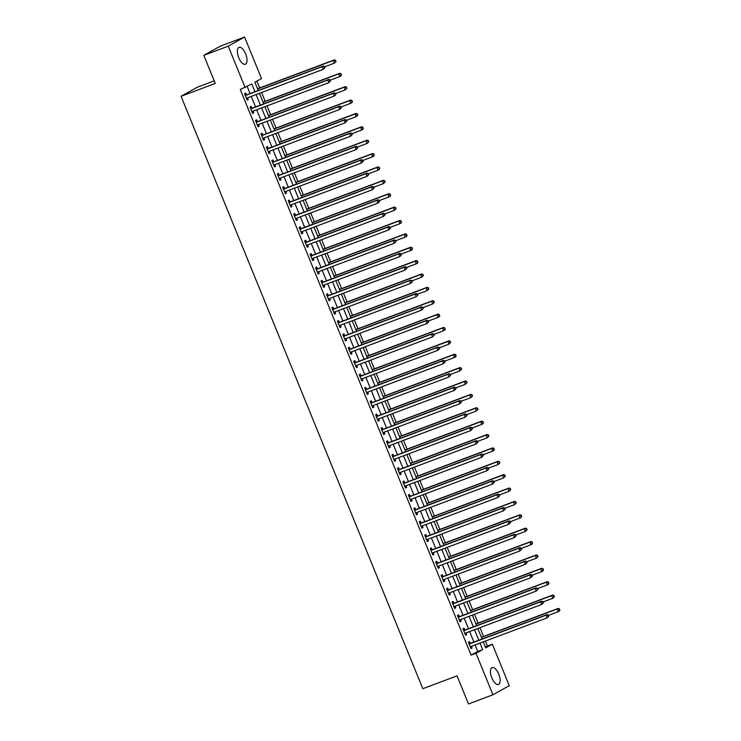 <?xml version="1.0" encoding="UTF-8"?>
<svg xmlns="http://www.w3.org/2000/svg" width="741" height="741" viewBox="0 0 741 741"><rect width="100%" height="100%" fill="white"/><g stroke="black" fill="none" stroke-linecap="round" stroke-linejoin="round"><path stroke-width="1.11" d="M491.867 677.959A9.031 3.909 -110.6 0 1 492.135 667.576A9.031 3.909 -110.6 0 1 498.758 674.115A9.031 3.909 -110.6 0 1 498.489 684.489A9.031 3.909 -110.6 0 1 491.867 677.959M238.75 57.705A9.031 3.909 -110.6 0 1 239.019 47.331A9.031 3.909 -110.6 0 1 245.642 53.871A9.031 3.909 -110.6 0 1 245.373 64.245A9.031 3.909 -110.6 0 1 238.75 57.705M214.214 80.862L197.412 87.169L181.063 96.284L422.824 688.704L457.03 675.857L468.497 703.95L492.922 694.771L476 653.303L482.632 649.607L479.973 643.095M181.063 96.284L215.27 83.437L203.803 55.334L220.151 46.229L244.576 37.05L261.508 78.527L254.876 82.223L258.248 90.467M485.429 647.162L487.467 646.022L485.429 641.039M483.558 636.454L479.973 627.664M478.093 623.07L474.509 614.289M472.638 609.695L469.053 600.905M467.182 596.32L463.588 587.53M461.717 582.935L458.133 574.145M456.261 569.56L452.668 560.77M450.797 556.176L447.212 547.395M445.341 542.801L441.756 534.011M439.876 529.417L436.292 520.636M434.421 516.042L430.836 507.252M428.956 502.667L425.371 493.877M423.5 489.282L419.915 480.492M418.035 475.907L414.451 467.117M412.58 462.523L408.995 453.742M407.115 449.148L403.53 440.358M401.659 435.773L398.074 426.983M396.203 422.389L392.61 413.598M390.739 409.013L387.154 400.223M385.283 395.629L381.689 386.839M379.818 382.254L376.233 373.464M374.362 368.87L370.778 360.089M368.898 355.495L365.313 346.705M363.442 342.12L359.857 333.33M357.977 328.735L354.393 319.945M352.521 315.36L348.937 306.57M347.057 301.976L343.472 293.195M341.601 288.601L338.016 279.811M336.145 275.217L332.552 266.436M330.681 261.842L327.096 253.052M325.225 248.467L321.631 239.676M319.76 235.082L316.175 226.292M314.304 221.707L310.72 212.917M308.84 208.323L305.255 199.542M303.384 194.948L299.799 186.158M297.919 181.573L294.334 172.783M292.463 168.188L288.879 159.398M286.999 154.813L283.414 146.023M281.543 141.429L277.958 132.639M276.087 128.054L272.493 119.264M270.622 114.67L267.038 105.889M265.167 101.295L261.573 92.505M259.702 87.92L256.914 81.084M487.467 646.022L492.348 644.188L509.271 685.666L492.922 694.771M254.95 91.708L251.783 83.946L240.269 89.476L471.119 655.137L477.741 651.441L475.083 644.929M473.925 642.077L469.627 631.554M468.46 628.701L464.162 618.17M463.005 615.317L458.707 604.795M457.54 601.942L453.242 591.411M452.084 588.567L447.786 578.036M446.619 575.183L442.331 564.651M441.164 561.808L436.866 551.276M435.708 548.423L431.41 537.901M430.243 535.048L425.945 524.517M424.788 521.673L420.49 511.142M419.323 508.289L415.025 497.757M413.867 494.914L409.569 484.382M408.402 481.53L404.104 471.007M402.947 468.155L398.649 457.623M397.482 454.77L393.184 444.248M392.026 441.395L387.728 430.864M386.561 428.02L382.263 417.489M381.106 414.636L376.808 404.104M375.641 401.261L371.352 390.729M370.185 387.876L365.887 377.354M364.729 374.501L360.432 363.97M359.265 361.117L354.967 350.595M353.809 347.742L349.511 337.211M348.344 334.367L344.046 323.836M342.888 320.983L338.591 310.451M337.424 307.608L333.126 297.076M331.968 294.223L327.67 283.701M326.503 280.848L322.205 270.317M321.048 267.464L316.75 256.942M315.583 254.089L311.294 243.557M310.127 240.714L305.829 230.182M304.671 227.33L300.374 216.798M299.207 213.954L294.909 203.423M293.751 200.57L289.453 190.048M288.286 187.195L283.988 176.664M282.83 173.82L278.533 163.289M277.366 160.436L273.068 149.904M271.91 147.061L267.612 136.529M266.445 133.676L262.147 123.154M260.989 120.301L256.692 109.77M255.525 106.917L251.236 96.395M250.069 93.542L247.198 86.502M246.373 94.783L245.66 93.042L244.558 93.653L247.179 100.072L248.281 99.461L247.587 97.756M251.829 108.158L251.116 106.417L250.013 107.028L252.635 113.456L253.737 112.836L253.052 111.141M257.294 121.533L256.581 119.792L255.478 120.413L258.1 126.831L259.202 126.22L258.507 124.516M262.749 134.918L262.036 133.176L260.934 133.788L263.555 140.216L264.657 139.595L263.963 137.9M268.214 148.293L267.501 146.551L266.399 147.172L269.011 153.591L270.122 152.979L269.428 151.275M273.67 161.677L272.957 159.936L271.854 160.547L274.476 166.966L275.578 166.355L274.883 164.659M279.125 175.052L278.421 173.311L277.31 173.931L279.931 180.35L281.043 179.73L280.348 178.035M284.59 188.436L283.877 186.695L282.775 187.306L285.396 193.725L286.498 193.114L285.804 191.41M290.046 201.811L289.342 200.07L288.23 200.681L290.852 207.109L291.963 206.489L291.269 204.794M295.511 215.186L294.798 213.445L293.695 214.066L296.317 220.485L297.419 219.873L296.724 218.169M300.966 228.571L300.262 226.829L299.151 227.441L301.772 233.869L302.874 233.248L302.189 231.553M306.431 241.946L305.718 240.204L304.616 240.825L307.237 247.244L308.339 246.633L307.645 244.928M311.887 255.33L311.174 253.589L310.071 254.2L312.693 260.619L313.795 260.008L313.11 258.313M317.352 268.705L316.639 266.964L315.536 267.584L318.158 274.003L319.26 273.383L318.565 271.688M322.807 282.08L322.094 280.339L320.992 280.959L323.613 287.378L324.715 286.767L324.021 285.063M328.272 295.464L327.559 293.723L326.457 294.334L329.078 300.763L330.18 300.142L329.486 298.447M333.728 308.84L333.015 307.098L331.912 307.719L334.534 314.138L335.636 313.526L334.941 311.822M339.183 322.224L338.48 320.483L337.377 321.094L339.989 327.522L341.101 326.901L340.406 325.206M344.648 335.599L343.935 333.858L342.833 334.478L345.454 340.897L346.556 340.276L345.862 338.581M350.104 348.983L349.4 347.242L348.289 347.853L350.91 354.272L352.021 353.661L351.327 351.956M355.569 362.358L354.856 360.617L353.753 361.228L356.375 367.656L357.477 367.036L356.782 365.341M361.024 375.733L360.321 373.992L359.209 374.613L361.83 381.031L362.942 380.42L362.247 378.716M366.489 389.118L365.776 387.376L364.674 387.988L367.295 394.416L368.397 393.795L367.703 392.1M371.945 402.493L371.241 400.751L370.13 401.372L372.751 407.791L373.853 407.18L373.168 405.475M377.41 415.877L376.697 414.136L375.594 414.747L378.216 421.166L379.318 420.555L378.623 418.86M382.865 429.252L382.152 427.511L381.05 428.131L383.671 434.55L384.774 433.93L384.088 432.235M388.33 442.636L387.617 440.895L386.515 441.506L389.136 447.925L390.238 447.314L389.544 445.61M393.786 456.011L393.073 454.27L391.97 454.881L394.592 461.31L395.694 460.689L394.999 458.994M399.251 469.386L398.538 467.645L397.435 468.266L400.047 474.685L401.159 474.073L400.464 472.369M404.706 482.771L403.993 481.029L402.891 481.641L405.512 488.069L406.614 487.448L405.92 485.753M410.162 496.146L409.458 494.404L408.347 495.025L410.968 501.444L412.079 500.833L411.385 499.128M415.627 509.53L414.914 507.789L413.811 508.4L416.433 514.819L417.535 514.208L416.84 512.513M421.083 522.905L420.379 521.164L419.267 521.784L421.888 528.203L423 527.583L422.305 525.888M426.547 536.28L425.834 534.548L424.732 535.159L427.353 541.578L428.455 540.967L427.761 539.263M432.003 549.665L431.299 547.923L430.188 548.535L432.809 554.963L433.911 554.342L433.226 552.647M437.468 563.04L436.755 561.298L435.652 561.919L438.274 568.338L439.376 567.726L438.681 566.022M442.923 576.424L442.21 574.683L441.108 575.294L443.729 581.722L444.832 581.101L444.146 579.406M448.388 589.799L447.675 588.058L446.573 588.678L449.194 595.097L450.296 594.486L449.602 592.781M453.844 603.183L453.131 601.442L452.029 602.053L454.65 608.472L455.752 607.861L455.057 606.166M459.309 616.558L458.596 614.817L457.493 615.438L460.115 621.856L461.217 621.236L460.522 619.541M464.764 629.933L464.051 628.192L462.949 628.813L465.57 635.232L466.673 634.62L465.978 632.916M470.22 643.318L469.516 641.576L468.405 642.188L471.026 648.616L472.137 647.995L471.443 646.3M203.803 55.334L228.237 46.164L244.576 37.05M471.119 655.137L476 653.303M245.16 87.633L228.237 46.164M478.806 640.243L474.509 629.711M473.351 626.867L469.053 616.336M467.886 613.483L463.588 602.961M462.43 600.108L458.133 589.577M456.965 586.724L452.677 576.202M451.51 573.349L447.212 562.817M446.045 559.974L441.756 549.442M440.589 546.589L436.292 536.058M435.134 533.214L430.836 522.683M429.669 519.83L425.371 509.308M424.213 506.455L419.915 495.924M418.748 493.08L414.451 482.548M413.293 479.696L408.995 469.164M407.828 466.321L403.53 455.789M402.372 452.936L398.074 442.414M396.907 439.561L392.61 429.03M391.452 426.177L387.154 415.655M385.987 412.802L381.698 402.27M380.531 399.427L376.233 388.895M375.076 386.042L370.778 375.511M369.611 372.667L365.313 362.136M364.155 359.283L359.857 348.761M358.69 345.908L354.393 335.377M353.235 332.524L348.937 322.002M347.77 319.149L343.472 308.617M342.314 305.774L338.016 295.242M336.849 292.389L332.552 281.858M331.394 279.014L327.096 268.483M325.929 265.63L321.64 255.108M320.473 252.255L316.175 241.723M315.018 238.88L310.72 228.348M309.553 225.496L305.255 214.964M304.097 212.121L299.799 201.589M298.632 198.736L294.334 188.214M293.177 185.361L288.879 174.83M287.712 171.977L283.414 161.455M282.256 158.602L277.958 148.07M276.791 145.227L272.493 134.695M271.336 131.842L267.038 121.311M265.871 118.467L261.573 107.936M260.415 105.083L256.117 94.561M483.262 641.854L485.726 647.884L492.348 644.188M259.406 93.32L263.703 103.851M264.87 106.695L269.168 117.226M270.326 120.079L274.624 130.611M275.791 133.454L280.089 143.986M281.247 146.838L285.544 157.361M286.711 160.213L291.009 170.745M292.167 173.598L296.465 184.12M297.632 186.973L301.93 197.504M303.088 200.348L307.385 210.879M308.552 213.732L312.841 224.264M314.008 227.107L318.306 237.639M319.464 240.492L323.761 251.014M324.929 253.867L329.226 264.398M330.384 267.251L334.682 277.773M335.849 280.626L340.147 291.157M341.305 294.001L345.602 304.532M346.769 307.385L351.067 317.917M352.225 320.76L356.523 331.292M357.69 334.145L361.988 344.667M363.146 347.52L367.443 358.051M368.61 360.904L372.899 371.426M374.066 374.279L378.364 384.811M379.522 387.654L383.819 398.186M384.987 401.038L389.284 411.57M390.442 414.414L394.74 424.945M395.907 427.798L400.205 438.32M401.363 441.173L405.66 451.704M406.828 454.548L411.125 465.079M412.283 467.932L416.581 478.464M417.748 481.307L422.046 491.839M423.204 494.692L427.501 505.214M428.668 508.067L432.957 518.598M434.124 521.451L438.422 531.973M439.589 534.826L443.878 545.357M445.045 548.201L449.342 558.733M450.5 561.585L454.798 572.117M455.965 574.96L460.263 585.492M461.421 588.345L465.719 598.867M466.886 601.72L471.183 612.251M472.341 615.104L476.639 625.626M477.806 628.479L482.104 639.011M477.741 651.441L482.632 649.607M247.105 99.905L248.281 99.461M252.561 113.28L253.737 112.836M258.025 126.655L259.202 126.22M263.481 140.04L264.657 139.595M268.946 153.415L270.122 152.979M274.402 166.799L275.578 166.355M279.866 180.174L281.043 179.73M285.322 193.558L286.498 193.114M290.787 206.934L291.963 206.489M296.243 220.309L297.419 219.873M301.707 233.693L302.874 233.248M307.163 247.068L308.339 246.633M312.619 260.452L313.795 260.008M318.084 273.827L319.26 273.383M323.539 287.202L324.715 286.767M329.004 300.587L330.18 300.142M334.46 313.962L335.636 313.526M339.924 327.346L341.101 326.901M345.38 340.721L346.556 340.276M350.845 354.105L352.021 353.661M356.301 367.48L357.477 367.036M361.765 380.855L362.942 380.42M367.221 394.24L368.397 393.795M372.686 407.615L373.853 407.18M378.142 420.999L379.318 420.555M383.597 434.374L384.774 433.93M389.062 447.759L390.238 447.314M394.518 461.134L395.694 460.689M399.983 474.509L401.159 474.073M405.438 487.893L406.614 487.448M410.903 501.268L412.079 500.833M416.359 514.652L417.535 514.208M421.824 528.027L423 527.583M427.279 541.402L428.455 540.967M432.744 554.787L433.911 554.342M438.2 568.162L439.376 567.726M443.655 581.546L444.832 581.101M449.12 594.921L450.296 594.486M454.576 608.305L455.752 607.861M460.041 621.68L461.217 621.236M465.496 635.056L466.673 634.62M470.961 648.44L472.137 647.995M325.04 67.607L324.595 66.533L324.595 67.848L325.04 67.607L323.317 69.311L246.901 98.016A1.158 1.037 -119.1 0 0 246.568 98.229L246.466 98.331M324.595 67.848L323.317 69.311L322.224 66.644L323.335 66.023L246.91 94.728A1.158 1.037 -119.1 0 1 246.512 94.783L244.984 94.7M245.262 95.394L245.41 95.404A1.158 1.037 -119.1 0 0 245.808 95.339L322.224 66.644L324.16 66.783M247.494 97.793L246.605 98.683M324.595 66.533L323.335 66.023M324.706 66.792L334.367 63.161L333.274 60.484L334.376 59.864L257.961 88.568M335.201 60.623L335.636 61.698L335.645 60.373L333.274 60.484L257.609 88.901M336.081 61.447L334.367 63.161L335.636 61.698M334.376 59.864L335.645 60.373M330.495 80.982L330.06 79.917L330.051 81.232L330.495 80.982L328.782 82.696L252.357 111.4A1.158 1.037 -119.1 0 0 252.023 111.613L251.921 111.715M330.051 81.232L328.782 82.696L327.689 80.019L328.791 79.398L252.375 108.103A1.158 1.037 -119.1 0 1 251.977 108.167L250.439 108.084M250.727 108.77L250.875 108.779A1.158 1.037 -119.1 0 0 251.264 108.723L327.689 80.019L329.615 80.158M252.95 111.178L252.07 112.058M330.06 79.917L328.791 79.398M335.951 94.366L335.516 93.292L335.08 93.542L335.516 94.607L335.951 94.366L334.237 96.071L257.822 124.775A1.158 1.037 -119.1 0 0 257.488 124.988L257.386 125.09M335.516 94.607L334.237 96.071L333.144 93.394L334.256 92.782L257.831 121.487A1.158 1.037 -119.1 0 1 257.433 121.543L255.904 121.459M256.182 122.154L256.33 122.163A1.158 1.037 -119.1 0 0 256.729 122.098L333.144 93.394L335.08 93.542M258.414 124.553L257.525 125.433M335.516 93.292L334.256 92.782M341.416 107.741L340.98 106.667L340.536 106.917L340.971 107.991L341.416 107.741L339.702 109.455L263.277 138.159A1.158 1.037 -119.1 0 0 262.944 138.372L262.842 138.474M340.971 107.991L339.702 109.455L338.609 106.778L339.711 106.158L263.296 134.862A1.158 1.037 -119.1 0 1 262.898 134.927L261.36 134.843M261.647 135.529L261.795 135.538A1.158 1.037 -119.1 0 0 262.184 135.483L338.609 106.778L340.536 106.917M263.87 137.937L262.981 138.817M340.98 106.667L339.711 106.158M330.162 80.167L339.823 76.536L338.73 73.859L339.841 73.248L263.416 101.952M340.665 73.998L341.101 75.073L341.101 73.757L338.73 73.859L263.064 102.286M341.536 74.822L340.925 75.925L339.823 76.536L341.101 75.073M339.841 73.248L341.101 73.757M335.617 93.542L345.287 89.92L344.195 87.243L345.297 86.623L268.881 115.327A1.158 1.037 60.9 0 1 268.483 115.392L268.418 115.383M346.121 87.382L346.556 88.448L346.566 87.132L344.195 87.243L268.529 115.661M347.001 88.207L345.287 89.92L346.556 88.448M345.297 86.623L346.566 87.132M341.082 106.926L350.743 103.295L349.65 100.619L350.752 100.007L274.337 128.712A1.158 1.037 60.9 0 1 273.938 128.767L273.874 128.767M351.586 100.757L352.021 101.832L352.021 100.517L349.65 100.619L273.985 129.045M352.457 101.582L351.845 102.684L350.743 103.295L352.021 101.832M350.752 100.007L352.021 100.517M346.871 121.116L346.436 120.051L345.991 120.292L346.436 121.367L346.871 121.116L345.158 122.83L268.742 151.535A1.158 1.037 -119.1 0 0 268.409 151.748L268.307 151.849M346.436 121.367L345.158 122.83L344.065 120.153L345.167 119.542L268.751 148.246A1.158 1.037 -119.1 0 1 268.353 148.302L266.825 148.219M267.103 148.913L267.251 148.922A1.158 1.037 -119.1 0 0 267.649 148.858L344.065 120.153L345.991 120.292M269.335 151.312L268.446 152.192M346.436 120.051L345.167 119.542M346.538 120.301L356.208 116.67L355.115 114.003L356.217 113.382L279.802 142.087A1.158 1.037 60.9 0 1 279.403 142.142L279.329 142.142M357.042 114.142L357.477 115.207L357.486 113.892L355.115 114.003L279.45 142.42M357.922 114.966L356.208 116.67L357.477 115.207M356.217 113.382L357.486 113.892M352.336 134.501L351.901 133.426L351.456 133.676L351.892 134.742L352.336 134.501L350.623 136.214L274.198 164.91A1.158 1.037 -119.1 0 0 273.864 165.132L273.762 165.234M351.892 134.742L350.623 136.214L349.53 133.537L350.632 132.917L274.216 161.621A1.158 1.037 -119.1 0 1 273.818 161.686L272.28 161.594M272.568 162.288L272.707 162.298A1.158 1.037 -119.1 0 0 273.105 162.242L349.53 133.537L351.456 133.676M274.791 164.687L273.901 165.576M351.901 133.426L350.632 132.917M352.003 133.686L361.664 130.055L360.571 127.378L361.673 126.757L285.257 155.462A1.158 1.037 60.9 0 1 284.859 155.527L284.794 155.517M362.497 127.517L362.942 128.591L362.942 127.276L360.571 127.378L284.905 155.795M363.377 128.341L362.766 129.434L361.664 130.055L362.942 128.591M361.673 126.757L362.942 127.276M357.792 147.876L357.357 146.811L356.912 147.051L357.357 148.126L357.792 147.876L356.078 149.589L279.663 178.294A1.158 1.037 -119.1 0 0 279.329 178.507L279.227 178.609M357.357 148.126L356.078 149.589L354.985 146.913L356.088 146.301L279.672 175.006A1.158 1.037 -119.1 0 1 279.274 175.061L277.745 174.978M278.023 175.673L278.171 175.673A1.158 1.037 -119.1 0 0 278.57 175.617L354.985 146.913L356.912 147.051M280.246 178.072L279.366 178.951M357.357 146.811L356.088 146.301M357.458 147.061L367.119 143.43L366.035 140.753L367.138 140.142L290.713 168.846A1.158 1.037 60.9 0 1 290.324 168.902L290.25 168.902M367.962 140.901L368.397 141.966L368.407 140.651L366.035 140.753L290.37 169.18M368.842 141.726L367.119 143.43L368.397 141.966M367.138 140.142L368.407 140.651M363.257 161.26L362.821 160.186L362.377 160.436L362.812 161.501L363.257 161.26L361.534 162.964L285.118 191.669A1.158 1.037 -119.1 0 0 284.785 191.882L284.683 191.984M362.812 161.501L361.534 162.964L360.45 160.288L361.552 159.676L285.128 188.381A1.158 1.037 -119.1 0 1 284.739 188.436L283.201 188.353M283.488 189.048L283.627 189.057A1.158 1.037 -119.1 0 0 284.025 188.992L360.45 160.288L362.377 160.436M285.711 191.447L284.822 192.327M362.821 160.186L361.552 159.676M362.923 160.445L372.584 156.814L371.491 154.137L372.593 153.517L296.178 182.221A1.158 1.037 60.9 0 1 295.779 182.286L295.715 182.277M373.418 154.276L373.862 155.351L373.862 154.026L371.491 154.137L295.826 182.555M374.298 155.101L373.686 156.194L372.584 156.814L373.862 155.351M372.593 153.517L373.862 154.026M368.712 174.635L368.277 173.57L368.268 174.885L368.712 174.635L366.999 176.349L290.583 205.053A1.158 1.037 -119.1 0 0 290.25 205.266L290.148 205.368M368.268 174.885L366.999 176.349L365.906 173.672L367.008 173.051L290.592 201.756A1.158 1.037 -119.1 0 1 290.194 201.821L288.666 201.737M288.944 202.423L289.092 202.432A1.158 1.037 -119.1 0 0 289.49 202.376L365.906 173.672L367.832 173.811M291.167 204.831L290.287 205.711M368.277 173.57L367.008 173.051M368.379 173.82L378.04 170.189L376.956 167.512L378.058 166.901L301.633 195.605M378.883 167.651L379.318 168.726L379.327 167.41L376.956 167.512L301.281 195.939M379.762 168.476L379.151 169.578L378.04 170.189L379.318 168.726M378.058 166.901L379.327 167.41M374.177 188.01L373.733 186.945L373.733 188.26L374.177 188.01L372.454 189.724L296.039 218.428A1.158 1.037 -119.1 0 0 295.705 218.641L295.603 218.743M373.733 188.26L372.454 189.724L371.361 187.047L372.473 186.436L296.048 215.14A1.158 1.037 -119.1 0 1 295.659 215.196L294.121 215.112M294.409 215.807L294.548 215.816A1.158 1.037 -119.1 0 0 294.946 215.751L371.361 187.047L373.297 187.195M296.632 218.206L295.742 219.086M373.733 186.945L372.473 186.436M373.844 187.195L383.505 183.573L382.412 180.897L383.514 180.276L307.098 208.981M384.338 181.036L384.774 182.101L384.783 180.785L382.412 180.897L306.746 209.314M385.218 181.86L383.505 183.573L384.774 182.101M383.514 180.276L384.783 180.785M379.633 201.395L379.197 200.32L378.753 200.57L379.188 201.635L379.633 201.395L377.919 203.108L301.494 231.813A1.158 1.037 -119.1 0 0 301.161 232.026L301.068 232.128M379.188 201.635L377.919 203.108L376.826 200.431L377.929 199.811L301.513 228.515A1.158 1.037 -119.1 0 1 301.115 228.58L299.586 228.497M299.864 229.182L300.012 229.191A1.158 1.037 -119.1 0 0 300.411 229.136L376.826 200.431L378.753 200.57M302.087 231.59L301.207 232.47M379.197 200.32L377.929 199.811M379.299 200.579L388.96 196.949L387.867 194.272L388.979 193.66L312.554 222.365M389.803 194.411L390.238 195.485L390.238 194.17L387.867 194.272L312.202 222.689M390.683 195.235L390.072 196.328L388.96 196.949L390.238 195.485M388.979 193.66L390.238 194.17M385.098 214.77L384.653 213.704L384.653 215.02L385.098 214.77L383.375 216.483L306.959 245.188A1.158 1.037 -119.1 0 0 306.626 245.401L306.524 245.503M384.653 215.02L383.375 216.483L382.282 213.806L383.393 213.195L306.969 241.899A1.158 1.037 -119.1 0 1 306.57 241.955L305.042 241.872M305.32 242.566L305.468 242.576A1.158 1.037 -119.1 0 0 305.866 242.511L382.282 213.806L384.218 213.945M307.552 244.965L306.663 245.845M384.653 213.704L383.393 213.195M384.764 213.954L394.425 210.324L393.332 207.647L394.434 207.035L318.019 235.74A1.158 1.037 60.9 0 1 317.62 235.795L317.556 235.795M395.259 207.795L395.694 208.86L395.703 207.545L393.332 207.647L317.667 236.073M396.139 208.619L394.425 210.324L395.694 208.86M394.434 207.035L395.703 207.545M390.553 228.154L390.118 227.079L389.673 227.33L390.109 228.395L390.553 228.154L388.84 229.858L312.415 258.563A1.158 1.037 -119.1 0 0 312.081 258.785L311.98 258.878M390.109 228.395L388.84 229.858L387.747 227.191L388.849 226.57L312.433 255.275A1.158 1.037 -119.1 0 1 312.035 255.33L310.498 255.247M310.785 255.941L310.933 255.951A1.158 1.037 -119.1 0 0 311.322 255.895L387.747 227.191L389.673 227.33M313.008 258.34L312.128 259.23M390.118 227.079L388.849 226.57M390.22 227.339L399.881 223.708L398.788 221.031L399.899 220.41L323.474 249.115A1.158 1.037 60.9 0 1 323.076 249.18L323.011 249.171M400.724 221.17L401.159 222.244L401.159 220.929L398.788 221.031L323.122 249.448M401.594 221.994L400.983 223.087L399.881 223.708L401.159 222.244M399.899 220.41L401.159 220.929M396.009 241.529L395.574 240.464L395.574 241.779L396.009 241.529L394.295 243.243L317.88 271.947A1.158 1.037 -119.1 0 0 317.546 272.16L317.444 272.262M395.574 241.779L394.295 243.243L393.202 240.566L394.314 239.954L317.889 268.65A1.158 1.037 -119.1 0 1 317.491 268.714L315.962 268.631M316.24 269.326L316.388 269.326A1.158 1.037 -119.1 0 0 316.787 269.27L393.202 240.566L395.138 240.705M318.473 271.725L317.583 272.605M395.574 240.464L394.314 239.954M395.675 240.714L405.346 237.083L404.253 234.406L405.355 233.795L328.939 262.499A1.158 1.037 60.9 0 1 328.541 262.555L328.476 262.555M406.179 234.554L406.614 235.619L406.624 234.304L404.253 234.406L328.587 262.833M407.059 235.369L406.448 236.472L405.346 237.083L406.614 235.619M405.355 233.795L406.624 234.304M401.474 254.913L401.038 253.839L400.594 254.089L401.029 255.154L401.474 254.913L399.76 256.618L323.335 285.322A1.158 1.037 -119.1 0 0 323.002 285.535L322.9 285.637M401.029 255.154L399.76 256.618L398.667 253.941L399.77 253.329L323.354 282.034A1.158 1.037 -119.1 0 1 322.956 282.089L321.418 282.006M321.705 282.701L321.853 282.71A1.158 1.037 -119.1 0 0 322.242 282.645L398.667 253.941L400.594 254.089M323.928 285.1L323.048 285.98M401.038 253.839L399.77 253.329M401.14 254.089L410.801 250.467L409.708 247.79L410.82 247.17L334.395 275.874A1.158 1.037 60.9 0 1 333.996 275.939L333.932 275.93M411.644 247.929L412.079 249.004L412.079 247.679L409.708 247.79L334.043 276.208M412.515 248.754L411.903 249.847L410.801 250.467L412.079 249.004M410.82 247.17L412.079 247.679M406.929 268.288L406.494 267.214L406.059 267.464L406.494 268.538L406.929 268.288L405.216 270.002L328.8 298.706A1.158 1.037 -119.1 0 0 328.467 298.919L328.365 299.021M406.494 268.538L405.216 270.002L404.123 267.325L405.225 266.704L328.809 295.409A1.158 1.037 -119.1 0 1 328.411 295.474L326.883 295.39M327.161 296.076L327.309 296.085A1.158 1.037 -119.1 0 0 327.707 296.03L404.123 267.325L406.059 267.464M329.393 298.484L328.504 299.364M406.494 267.214L405.225 266.704M406.596 267.473L416.266 263.842L415.173 261.165L416.275 260.554L339.86 289.259A1.158 1.037 60.9 0 1 339.461 289.314L339.387 289.314M417.1 261.304L417.535 262.379L417.544 261.064L415.173 261.165L339.508 289.592M417.98 262.129L417.368 263.231L416.266 263.842L417.535 262.379M416.275 260.554L417.544 261.064M412.394 281.663L411.959 280.598L411.95 281.913L412.394 281.663L410.681 283.377L334.256 312.081A1.158 1.037 -119.1 0 0 333.922 312.294L333.82 312.396M411.95 281.913L410.681 283.377L409.588 280.7L410.69 280.089L334.274 308.793A1.158 1.037 -119.1 0 1 333.876 308.849L332.339 308.765M332.626 309.46L332.774 309.469A1.158 1.037 -119.1 0 0 333.163 309.405L409.588 280.7L411.514 280.839M334.849 311.859L333.959 312.739M411.959 280.598L410.69 280.089M412.061 280.848L421.722 277.217L420.629 274.55L421.731 273.929L345.315 302.634A1.158 1.037 60.9 0 1 344.917 302.699L344.852 302.689M422.555 274.689L423 275.754L423 274.439L420.629 274.55L344.963 302.967M423.435 275.513L421.722 277.217L423 275.754M421.731 273.929L423 274.439M417.85 295.048L417.415 293.973L416.97 294.223L417.415 295.288L417.85 295.048L416.136 296.761L339.721 325.466A1.158 1.037 -119.1 0 0 339.387 325.679L339.285 325.781M417.415 295.288L416.136 296.761L415.043 294.084L416.146 293.464L339.73 322.168A1.158 1.037 -119.1 0 1 339.332 322.233L337.803 322.14M338.081 322.835L338.229 322.844A1.158 1.037 -119.1 0 0 338.628 322.789L415.043 294.084L416.97 294.223M340.314 325.243L339.424 326.123M417.415 293.973L416.146 293.464M417.516 294.233L427.187 290.602L426.094 287.925L427.196 287.313L350.78 316.009M428.02 288.064L428.455 289.138L428.465 287.823L426.094 287.925L350.428 316.342M428.9 288.888L427.187 290.602L428.455 289.138M427.196 287.313L428.465 287.823M423.315 308.423L422.879 307.358L422.87 308.673L423.315 308.423L421.592 310.136L345.176 338.841A1.158 1.037 -119.1 0 0 344.843 339.054L344.741 339.156M422.87 308.673L421.592 310.136L420.508 307.459L421.61 306.848L345.186 335.553A1.158 1.037 -119.1 0 1 344.797 335.608L343.259 335.525M343.546 336.219L343.685 336.219A1.158 1.037 -119.1 0 0 344.083 336.164L420.508 307.459L422.435 307.598M345.769 338.618L344.88 339.498M422.879 307.358L421.61 306.848M422.981 307.608L432.642 303.977L431.549 301.3L432.651 300.689L356.236 329.393M433.476 301.448L433.92 302.513L433.92 301.198L431.549 301.3L355.884 329.726M434.356 302.272L432.642 303.977L433.92 302.513M432.651 300.689L433.92 301.198M428.77 321.807L428.335 320.733L427.89 320.983L428.335 322.048L428.77 321.807L427.057 323.511L350.641 352.216A1.158 1.037 -119.1 0 0 350.308 352.438L350.206 352.531M428.335 322.048L427.057 323.511L425.964 320.844L427.066 320.223L350.65 348.928A1.158 1.037 -119.1 0 1 350.252 348.983L348.724 348.9M349.002 349.595L349.15 349.604A1.158 1.037 -119.1 0 0 349.548 349.539L425.964 320.844L427.89 320.983M351.225 351.994L350.345 352.883M428.335 320.733L427.066 320.223M428.437 320.992L438.098 317.361L437.014 314.684L438.116 314.064L361.691 342.768A1.158 1.037 60.9 0 1 361.302 342.833L361.228 342.824M438.941 314.823L439.376 315.898L439.385 314.573L437.014 314.684L361.349 343.102M439.821 315.647L439.209 316.74L438.098 317.361L439.376 315.898M438.116 314.064L439.385 314.573M434.235 335.182L433.8 334.117L433.791 335.432L434.235 335.182L432.512 336.896L356.097 365.6A1.158 1.037 -119.1 0 0 355.763 365.813L355.661 365.915M433.791 335.432L432.512 336.896L431.429 334.219L432.531 333.598L356.106 362.303A1.158 1.037 -119.1 0 1 355.717 362.368L354.179 362.284M354.467 362.97L354.606 362.979A1.158 1.037 -119.1 0 0 355.004 362.923L431.429 334.219L433.355 334.358M356.69 365.378L355.8 366.258M433.8 334.117L432.531 333.598M433.902 334.367L443.563 330.736L442.47 328.059L443.572 327.448L367.156 356.152A1.158 1.037 60.9 0 1 366.758 356.208L366.693 356.208M444.396 328.198L444.832 329.273L444.841 327.957L442.47 328.059L366.804 356.486M445.276 329.023L444.665 330.125L443.563 330.736L444.832 329.273M443.572 327.448L444.841 327.957M439.691 348.566L439.256 347.492L438.811 347.742L439.246 348.807L439.691 348.566L437.977 350.271L361.562 378.975A1.158 1.037 -119.1 0 0 361.228 379.188L361.126 379.29M439.246 348.807L437.977 350.271L436.884 347.594L437.987 346.983L361.571 375.687A1.158 1.037 -119.1 0 1 361.173 375.743L359.644 375.659M359.922 376.354L360.07 376.363A1.158 1.037 -119.1 0 0 360.469 376.298L436.884 347.594L438.811 347.742M362.145 378.753L361.265 379.633M439.256 347.492L437.987 346.983M439.357 347.742L449.018 344.12L447.925 341.444L449.037 340.823L372.612 369.527A1.158 1.037 60.9 0 1 372.223 369.592L372.149 369.583M449.861 341.582L450.296 342.648L450.296 341.332L447.925 341.444L372.26 369.861M450.741 342.407L449.018 344.12L450.296 342.648M449.037 340.823L450.296 341.332M445.156 361.941L444.711 360.867L444.711 362.192L445.156 361.941L443.433 363.655L367.017 392.36A1.158 1.037 -119.1 0 0 366.684 392.573L366.582 392.674M444.711 362.192L443.433 363.655L442.34 360.978L443.451 360.358L367.027 389.062A1.158 1.037 -119.1 0 1 366.638 389.127L365.1 389.044M365.387 389.729L365.526 389.738A1.158 1.037 -119.1 0 0 365.924 389.683L442.34 360.978L444.276 361.117M367.61 392.137L366.721 393.017M444.711 360.867L443.451 360.358M444.822 361.126L454.483 357.495L453.39 354.819L454.492 354.207L378.077 382.912A1.158 1.037 60.9 0 1 377.678 382.967L377.614 382.967M455.317 354.958L455.752 356.032L455.761 354.717L453.39 354.819L377.725 383.245M456.197 355.782L455.585 356.884L454.483 357.495L455.752 356.032M454.492 354.207L455.761 354.717M450.611 375.317L450.176 374.251L450.167 375.567L450.611 375.317L448.898 377.03L372.473 405.735A1.158 1.037 -119.1 0 0 372.139 405.948L372.038 406.049M450.167 375.567L448.898 377.03L447.805 374.353L448.907 373.742L372.491 402.446A1.158 1.037 -119.1 0 1 372.093 402.502L370.556 402.419M370.843 403.113L370.991 403.123A1.158 1.037 -119.1 0 0 371.389 403.058L447.805 374.353L449.731 374.492M373.066 405.512L372.186 406.392M450.176 374.251L448.907 373.742M450.278 374.501L459.939 370.87L458.846 368.203L459.957 367.582L383.532 396.287A1.158 1.037 60.9 0 1 383.134 396.342L383.069 396.342M460.782 368.342L461.217 369.407L461.217 368.092L458.846 368.203L383.18 396.62M461.662 369.166L459.939 370.87L461.217 369.407M459.957 367.582L461.217 368.092M456.067 388.701L455.632 387.626L455.196 387.876L455.632 388.942L456.067 388.701L454.353 390.414L377.938 419.11A1.158 1.037 -119.1 0 0 377.604 419.332L377.502 419.434M455.632 388.942L454.353 390.414L453.26 387.738L454.372 387.117L377.947 415.821A1.158 1.037 -119.1 0 1 377.549 415.886L376.02 415.794M376.298 416.488L376.447 416.498A1.158 1.037 -119.1 0 0 376.845 416.442L453.26 387.738L455.196 387.876M378.531 418.887L377.641 419.776M455.632 387.626L454.372 387.117M455.743 387.886L465.404 384.255L464.311 381.578L465.413 380.957L388.997 409.662A1.158 1.037 60.9 0 1 388.599 409.727L388.534 409.717M466.237 381.717L466.673 382.791L466.682 381.476L464.311 381.578L388.645 409.995M467.117 382.541L465.404 384.255L466.673 382.791M465.413 380.957L466.682 381.476M461.532 402.076L461.097 401.011L461.087 402.326L461.532 402.076L459.818 403.789L383.393 432.494A1.158 1.037 -119.1 0 0 383.06 432.707L382.958 432.809M461.087 402.326L459.818 403.789L458.725 401.113L459.828 400.501L383.412 429.206A1.158 1.037 -119.1 0 1 383.014 429.261L381.476 429.178M381.763 429.873L381.911 429.873A1.158 1.037 -119.1 0 0 382.3 429.817L458.725 401.113L460.652 401.252M383.986 432.272L383.106 433.152M461.097 401.011L459.828 400.501M461.198 401.261L470.859 397.63L469.766 394.953L470.878 394.342L394.453 423.046A1.158 1.037 60.9 0 1 394.055 423.102L393.99 423.102M471.702 395.101L472.137 396.166L472.137 394.851L469.766 394.953L394.101 423.38M472.573 395.926L470.859 397.63L472.137 396.166M470.878 394.342L472.137 394.851M466.987 415.46L466.552 414.386L466.117 414.636L466.552 415.701L466.987 415.46L465.274 417.164L388.858 445.869A1.158 1.037 -119.1 0 0 388.525 446.082L388.423 446.184M466.552 415.701L465.274 417.164L464.181 414.488L465.292 413.876L388.868 442.581A1.158 1.037 -119.1 0 1 388.469 442.636L386.941 442.553M387.219 443.248L387.367 443.257A1.158 1.037 -119.1 0 0 387.765 443.192L464.181 414.488L466.117 414.636M389.451 445.647L388.562 446.536M466.552 414.386L465.292 413.876M466.654 414.645L476.324 411.014L475.231 408.337L476.333 407.717L399.918 436.421M477.158 408.476L477.593 409.551L477.602 408.226L475.231 408.337L399.566 436.755M478.038 409.301L476.324 411.014L477.593 409.551M476.333 407.717L477.602 408.226M472.452 428.835L472.017 427.77L472.008 429.085L472.452 428.835L470.739 430.549L394.314 459.253A1.158 1.037 -119.1 0 0 393.98 459.466L393.879 459.568M472.008 429.085L470.739 430.549L469.646 427.872L470.748 427.251L394.332 455.956A1.158 1.037 -119.1 0 1 393.934 456.021L392.397 455.937M392.684 456.623L392.832 456.632A1.158 1.037 -119.1 0 0 393.221 456.576L469.646 427.872L471.572 428.011M394.907 459.031L394.017 459.911M472.017 427.77L470.748 427.251M472.119 428.02L481.78 424.389L480.687 421.712L481.789 421.101L405.373 449.806M482.623 421.851L483.058 422.926L483.058 421.61L480.687 421.712L405.021 450.139M483.493 422.676L482.882 423.778L481.78 424.389L483.058 422.926M481.789 421.101L483.058 421.61M477.908 442.21L477.473 441.145L477.028 441.395L477.473 442.46L477.908 442.21L476.194 443.924L399.779 472.628A1.158 1.037 -119.1 0 0 399.445 472.841L399.343 472.943M477.473 442.46L476.194 443.924L475.101 441.247L476.204 440.636L399.788 469.34A1.158 1.037 -119.1 0 1 399.39 469.396L397.861 469.312M398.139 470.007L398.288 470.016A1.158 1.037 -119.1 0 0 398.686 469.951L475.101 441.247L477.028 441.395M400.372 472.406L399.482 473.286M477.473 441.145L476.204 440.636M477.575 441.395L487.245 437.774L486.152 435.097L487.254 434.476L410.838 463.181A1.158 1.037 60.9 0 1 410.44 463.245L410.366 463.236M488.078 435.236L488.514 436.301L488.523 434.986L486.152 435.097L410.486 463.514M488.958 436.06L487.245 437.774L488.514 436.301M487.254 434.476L488.523 434.986M483.373 455.595L482.937 454.52L482.493 454.77L482.928 455.845L483.373 455.595L481.659 457.308L405.234 486.013A1.158 1.037 -119.1 0 0 404.901 486.226L404.799 486.328M482.928 455.845L481.659 457.308L480.566 454.631L481.669 454.011L405.253 482.715A1.158 1.037 -119.1 0 1 404.855 482.78L403.317 482.697M403.604 483.382L403.743 483.391A1.158 1.037 -119.1 0 0 404.141 483.336L480.566 454.631L482.493 454.77M405.827 485.79L404.938 486.67M482.937 454.52L481.669 454.011M483.039 454.779L492.7 451.149L491.607 448.472L492.709 447.86L416.294 476.565A1.158 1.037 60.9 0 1 415.896 476.62L415.831 476.62M493.534 448.611L493.978 449.685L493.978 448.37L491.607 448.472L415.942 476.889M494.414 449.435L493.802 450.528L492.7 451.149L493.978 449.685M492.709 447.86L493.978 448.37M488.828 468.97L488.393 467.904L487.948 468.145L488.393 469.22L488.828 468.97L487.115 470.683L410.699 499.388A1.158 1.037 -119.1 0 0 410.366 499.601L410.264 499.703M488.393 469.22L487.115 470.683L486.022 468.006L487.124 467.395L410.709 496.1A1.158 1.037 -119.1 0 1 410.31 496.155L408.782 496.072M409.06 496.766L409.208 496.776A1.158 1.037 -119.1 0 0 409.606 496.711L486.022 468.006L487.948 468.145M411.283 499.165L410.403 500.045M488.393 467.904L487.124 467.395M488.495 468.155L498.156 464.524L497.072 461.847L498.174 461.235L421.749 489.94A1.158 1.037 60.9 0 1 421.36 489.996L421.286 489.996M498.999 461.995L499.434 463.06L499.443 461.745L497.072 461.847L421.407 490.273M499.879 462.819L498.156 464.524L499.434 463.06M498.174 461.235L499.443 461.745M494.293 482.354L493.858 481.28L493.413 481.53L493.849 482.595L494.293 482.354L492.57 484.058L416.155 512.763A1.158 1.037 -119.1 0 0 415.821 512.985L415.72 513.078M493.849 482.595L492.57 484.058L491.487 481.391L492.589 480.77L416.164 509.475A1.158 1.037 -119.1 0 1 415.775 509.539L414.238 509.447M414.525 510.141L414.664 510.151A1.158 1.037 -119.1 0 0 415.062 510.095L491.487 481.391L493.413 481.53M416.748 512.54L415.858 513.43M493.858 481.28L492.589 480.77M493.96 481.539L503.621 477.908L502.528 475.231L503.63 474.611L427.214 503.315A1.158 1.037 60.9 0 1 426.816 503.38L426.751 503.371M504.454 475.37L504.89 476.444L504.899 475.129L502.528 475.231L426.862 503.648M505.334 476.194L503.621 477.908L504.89 476.444M503.63 474.611L504.899 475.129M499.749 495.729L499.314 494.664L499.304 495.979L499.749 495.729L498.035 497.443L421.62 526.147A1.158 1.037 -119.1 0 0 421.286 526.36L421.184 526.462M499.304 495.979L498.035 497.443L496.942 494.766L498.045 494.154L421.629 522.85A1.158 1.037 -119.1 0 1 421.231 522.914L419.702 522.831M419.98 523.526L420.128 523.526A1.158 1.037 -119.1 0 0 420.527 523.47L496.942 494.766L498.869 494.905M422.203 525.925L421.323 526.805M499.314 494.664L498.045 494.154M499.415 494.914L509.076 491.283L507.983 488.606L509.095 487.995L432.67 516.699A1.158 1.037 60.9 0 1 432.281 516.755L432.207 516.755M509.919 488.754L510.354 489.82L510.354 488.504L507.983 488.606L432.318 517.033M510.799 489.579L509.076 491.283L510.354 489.82M509.095 487.995L510.354 488.504M505.214 509.113L504.769 508.039L504.769 509.354L505.214 509.113L503.491 510.818L427.075 539.522A1.158 1.037 -119.1 0 0 426.742 539.735L426.64 539.837M504.769 509.354L503.491 510.818L502.398 508.141L503.51 507.529L427.085 536.234A1.158 1.037 -119.1 0 1 426.696 536.289L425.158 536.206M425.445 536.901L425.584 536.91A1.158 1.037 -119.1 0 0 425.982 536.845L502.398 508.141L504.334 508.289M427.668 539.3L426.779 540.18M504.769 508.039L503.51 507.529M504.88 508.289L514.541 504.667L513.448 501.99L514.55 501.37L438.135 530.074A1.158 1.037 60.9 0 1 437.736 530.139L437.672 530.13M515.375 502.129L515.81 503.204L515.819 501.879L513.448 501.99L437.783 530.408M516.255 502.954L514.541 504.667L515.81 503.204M514.55 501.37L515.819 501.879M510.669 522.488L510.234 521.414L509.789 521.664L510.225 522.738L510.669 522.488L508.956 524.202L432.531 552.906A1.158 1.037 -119.1 0 0 432.198 553.119L432.105 553.221M510.225 522.738L508.956 524.202L507.863 521.525L508.965 520.904L432.549 549.609A1.158 1.037 -119.1 0 1 432.151 549.674L430.614 549.59M430.901 550.276L431.049 550.285A1.158 1.037 -119.1 0 0 431.447 550.23L507.863 521.525L509.789 521.664M433.124 552.684L432.244 553.564M510.234 521.414L508.965 520.904M510.336 521.673L519.997 518.042L518.904 515.365L520.015 514.754L443.59 543.459A1.158 1.037 60.9 0 1 443.201 543.514L443.127 543.514M520.84 515.504L521.275 516.579L521.275 515.264L518.904 515.365L443.238 543.792M521.72 516.329L521.108 517.431L519.997 518.042L521.275 516.579M520.015 514.754L521.275 515.264M516.134 535.863L515.69 534.798L515.69 536.113L516.134 535.863L514.411 537.577L437.996 566.281A1.158 1.037 -119.1 0 0 437.662 566.495L437.56 566.596M515.69 536.113L514.411 537.577L513.318 534.9L514.43 534.289L438.005 562.993A1.158 1.037 -119.1 0 1 437.607 563.049L436.079 562.965M436.356 563.66L436.505 563.669A1.158 1.037 -119.1 0 0 436.903 563.605L513.318 534.9L515.254 535.039M438.589 566.059L437.699 566.939M515.69 534.798L514.43 534.289M515.801 535.048L525.462 531.417L524.369 528.75L525.471 528.129L449.055 556.834M526.295 528.889L526.731 529.954L526.74 528.639L524.369 528.75L448.703 557.167M527.175 529.713L525.462 531.417L526.731 529.954M525.471 528.129L526.74 528.639M521.59 549.248L521.155 548.173L520.71 548.423L521.145 549.489L521.59 549.248L519.876 550.961L443.451 579.666A1.158 1.037 -119.1 0 0 443.118 579.879L443.016 579.981M521.145 549.489L519.876 550.961L518.783 548.284L519.886 547.664L443.47 576.368A1.158 1.037 -119.1 0 1 443.072 576.433L441.534 576.341M441.821 577.035L441.969 577.044A1.158 1.037 -119.1 0 0 442.358 576.989L518.783 548.284L520.71 548.423M444.044 579.443L443.164 580.323M521.155 548.173L519.886 547.664M521.256 548.433L530.917 544.802L529.824 542.125L530.936 541.514L454.511 570.209M531.76 542.264L532.195 543.338L532.195 542.023L529.824 542.125L454.159 570.542M532.631 543.088L532.019 544.181L530.917 544.802L532.195 543.338M530.936 541.514L532.195 542.023M527.046 562.623L526.61 561.558L526.61 562.873L527.046 562.623L525.332 564.336L448.916 593.041A1.158 1.037 -119.1 0 0 448.583 593.254L448.481 593.356M526.61 562.873L525.332 564.336L524.239 561.659L525.35 561.048L448.926 589.753A1.158 1.037 -119.1 0 1 448.527 589.808L446.999 589.725M447.277 590.42L447.425 590.429A1.158 1.037 -119.1 0 0 447.823 590.364L524.239 561.659L526.175 561.798M449.509 592.819L448.62 593.698M526.61 561.558L525.35 561.048M526.712 561.808L536.382 558.177L535.289 555.5L536.391 554.889L459.976 583.593A1.158 1.037 60.9 0 1 459.577 583.649L459.513 583.649M537.216 555.648L537.651 556.713L537.66 555.398L535.289 555.5L459.624 583.927M538.096 556.472L536.382 558.177L537.651 556.713M536.391 554.889L537.66 555.398M532.51 576.007L532.075 574.933L531.63 575.183L532.066 576.248L532.51 576.007L530.797 577.711L454.372 606.416A1.158 1.037 -119.1 0 0 454.038 606.638L453.937 606.731M532.066 576.248L530.797 577.711L529.704 575.044L530.806 574.423L454.39 603.128A1.158 1.037 -119.1 0 1 453.992 603.183L452.455 603.1M452.742 603.795L452.89 603.804A1.158 1.037 -119.1 0 0 453.279 603.739L529.704 575.044L531.63 575.183M454.965 606.194L454.085 607.083M532.075 574.933L530.806 574.423M532.177 575.192L541.838 571.561L540.745 568.884L541.847 568.264L465.431 596.968A1.158 1.037 60.9 0 1 465.033 597.033L464.968 597.024M542.681 569.023L543.116 570.098L543.116 568.773L540.745 568.884L465.079 597.302M543.551 569.848L542.94 570.941L541.838 571.561L543.116 570.098M541.847 568.264L543.116 568.773M537.966 589.382L537.531 588.317L537.531 589.632L537.966 589.382L536.252 591.096L459.837 619.8A1.158 1.037 -119.1 0 0 459.503 620.013L459.401 620.115M537.531 589.632L536.252 591.096L535.159 588.419L536.262 587.798L459.846 616.503A1.158 1.037 -119.1 0 1 459.448 616.568L457.919 616.484M458.197 617.17L458.346 617.179A1.158 1.037 -119.1 0 0 458.744 617.123L535.159 588.419L537.095 588.558M460.43 619.578L459.54 620.458M537.531 588.317L536.262 587.798M537.633 588.567L547.303 584.936L546.21 582.259L547.312 581.648L470.896 610.352A1.158 1.037 60.9 0 1 470.498 610.408L470.424 610.408M548.136 582.398L548.572 583.473L548.581 582.157L546.21 582.259L470.544 610.686M549.016 583.223L548.405 584.325L547.303 584.936L548.572 583.473M547.312 581.648L548.581 582.157M543.431 602.766L542.996 601.692L542.551 601.942L542.986 603.007L543.431 602.766L541.717 604.471L465.292 633.175A1.158 1.037 -119.1 0 0 464.959 633.388L464.857 633.49M542.986 603.007L541.717 604.471L540.624 601.794L541.727 601.183L465.311 629.887A1.158 1.037 -119.1 0 1 464.913 629.943L463.375 629.859M463.662 630.554L463.81 630.563A1.158 1.037 -119.1 0 0 464.199 630.498L540.624 601.794L542.551 601.942M465.885 632.953L464.996 633.833M542.996 601.692L541.727 601.183M543.097 601.942L552.758 598.32L551.665 595.644L552.767 595.023L476.352 623.727A1.158 1.037 60.9 0 1 475.954 623.792L475.889 623.783M553.592 595.783L554.036 596.848L554.036 595.532L551.665 595.644L476 624.061M554.472 596.607L552.758 598.32L554.036 596.848M552.767 595.023L554.036 595.532M548.886 616.142L548.451 615.067L548.007 615.317L548.451 616.392L548.886 616.142L547.173 617.855L470.757 646.56A1.158 1.037 -119.1 0 0 470.424 646.773L470.322 646.874M548.451 616.392L547.173 617.855L546.08 615.178L547.182 614.558L470.767 643.262A1.158 1.037 -119.1 0 1 470.368 643.327L468.84 643.244M469.118 643.929L469.266 643.938A1.158 1.037 -119.1 0 0 469.664 643.883L546.08 615.178L548.007 615.317M471.35 646.337L470.461 647.217M548.451 615.067L547.182 614.558M548.553 615.326L558.223 611.696L557.13 609.019L558.232 608.407L481.817 637.112A1.158 1.037 60.9 0 1 481.418 637.167L481.344 637.167M559.057 609.158L559.492 610.232L559.501 608.917L557.13 609.019L481.465 637.445M559.937 609.982L559.325 611.084L558.223 611.696L559.492 610.232M558.232 608.407L559.501 608.917M245.41 95.404L246.512 94.783M245.808 95.339L246.91 94.728M246.568 98.229L247.059 97.96M250.875 108.779L251.977 108.167M251.264 108.723L252.375 108.103M252.023 111.613L252.514 111.335M256.33 122.163L257.433 121.543M256.729 122.098L257.831 121.487M257.488 124.988L257.979 124.72M261.795 135.538L262.898 134.927M262.184 135.483L263.296 134.862M262.944 138.372L263.435 138.095M267.251 148.922L268.353 148.302M267.649 148.858L268.751 148.246M268.409 151.748L268.9 151.479M272.707 162.298L273.818 161.686M273.105 162.242L274.216 161.621M273.864 165.132L274.355 164.854M278.171 175.673L279.274 175.061M278.57 175.617L279.672 175.006M279.329 178.507L279.82 178.229M283.627 189.057L284.739 188.436M284.025 188.992L285.128 188.381M284.785 191.882L285.276 191.613M289.092 202.432L290.194 201.821M289.49 202.376L290.592 201.756M290.25 205.266L290.741 204.988M294.548 215.816L295.659 215.196M294.946 215.751L296.048 215.14M295.705 218.641L296.196 218.373M300.012 229.191L301.115 228.58M300.411 229.136L301.513 228.515M301.161 232.026L301.652 231.748M305.468 242.576L306.57 241.955M305.866 242.511L306.969 241.899M306.626 245.401L307.117 245.132M310.933 255.951L312.035 255.33M311.322 255.895L312.433 255.275M312.081 258.785L312.572 258.507M316.388 269.326L317.491 268.714M316.787 269.27L317.889 268.65M317.546 272.16L318.037 271.882M321.853 282.71L322.956 282.089M322.242 282.645L323.354 282.034M323.002 285.535L323.493 285.266M327.309 296.085L328.411 295.474M327.707 296.03L328.809 295.409M328.467 298.919L328.958 298.642M332.774 309.469L333.876 308.849M333.163 309.405L334.274 308.793M333.922 312.294L334.413 312.026M338.229 322.844L339.332 322.233M338.628 322.789L339.73 322.168M339.387 325.679L339.878 325.401M343.685 336.219L344.797 335.608M344.083 336.164L345.186 335.553M344.843 339.054L345.334 338.785M349.15 349.604L350.252 348.983M349.548 349.539L350.65 348.928M350.308 352.438L350.799 352.16M354.606 362.979L355.717 362.368M355.004 362.923L356.106 362.303M355.763 365.813L356.254 365.535M360.07 376.363L361.173 375.743M360.469 376.298L361.571 375.687M361.228 379.188L361.719 378.92M365.526 389.738L366.638 389.127M365.924 389.683L367.027 389.062M366.684 392.573L367.175 392.295M370.991 403.123L372.093 402.502M371.389 403.058L372.491 402.446M372.139 405.948L372.63 405.679M376.447 416.498L377.549 415.886M376.845 416.442L377.947 415.821M377.604 419.332L378.095 419.054M381.911 429.873L383.014 429.261M382.3 429.817L383.412 429.206M383.06 432.707L383.551 432.429M387.367 443.257L388.469 442.636M387.765 443.192L388.868 442.581M388.525 446.082L389.016 445.813M392.832 456.632L393.934 456.021M393.221 456.576L394.332 455.956M393.98 459.466L394.471 459.188M398.288 470.016L399.39 469.396M398.686 469.951L399.788 469.34M399.445 472.841L399.936 472.573M403.743 483.391L404.855 482.78M404.141 483.336L405.253 482.715M404.901 486.226L405.392 485.948M409.208 496.776L410.31 496.155M409.606 496.711L410.709 496.1M410.366 499.601L410.857 499.332M414.664 510.151L415.775 509.539M415.062 510.095L416.164 509.475M415.821 512.985L416.312 512.707M420.128 523.526L421.231 522.914M420.527 523.47L421.629 522.85M421.286 526.36L421.777 526.082M425.584 536.91L426.696 536.289M425.982 536.845L427.085 536.234M426.742 539.735L427.233 539.467M431.049 550.285L432.151 549.674M431.447 550.23L432.549 549.609M432.198 553.119L432.688 552.842M436.505 563.669L437.607 563.049M436.903 563.605L438.005 562.993M437.662 566.495L438.153 566.226M441.969 577.044L443.072 576.433M442.358 576.989L443.47 576.368M443.118 579.879L443.609 579.601M447.425 590.429L448.527 589.808M447.823 590.364L448.926 589.753M448.583 593.254L449.074 592.985M452.89 603.804L453.992 603.183M453.279 603.739L454.39 603.128M454.038 606.638L454.529 606.36M458.346 617.179L459.448 616.568M458.744 617.123L459.846 616.503M459.503 620.013L459.994 619.735M463.81 630.563L464.913 629.943M464.199 630.498L465.311 629.887M464.959 633.388L465.45 633.12M469.266 643.938L470.368 643.327M469.664 643.883L470.767 643.262M470.424 646.773L470.915 646.495"/></g></svg>
